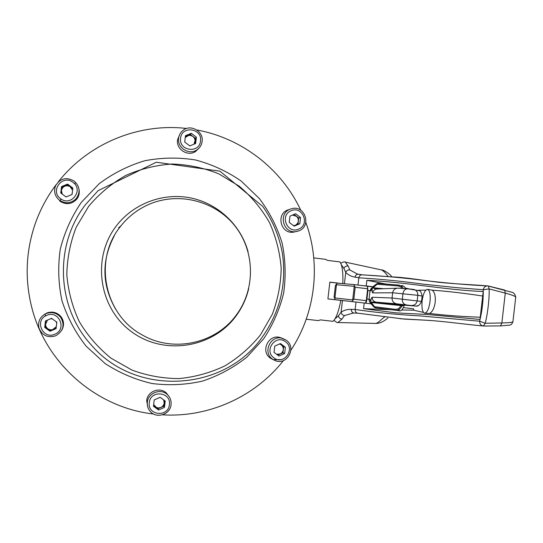 <?xml version="1.0" encoding="UTF-8"?>
<svg xmlns="http://www.w3.org/2000/svg" width="543" height="543" viewBox="0 0 543 543"><rect width="100%" height="100%" fill="white"/><g stroke="black" fill="none" stroke-linecap="round" stroke-linejoin="round"><path stroke-width="0.81" d="M289.521 209.394L287.586 210.019C275.715 214.437 280.955 234.25 293.424 232.16L295.562 231.685M293.648 225.766L295.548 225.196L297.34 223.662L298.202 221.87L298.358 219.874L297.795 217.953L296.58 216.372L292.507 215.055M179.781 134.284L177.534 139.897C175.993 149.373 187.892 156.927 195.609 151.422L198.752 148.402M194.027 144.18L195.1 140.325L194.313 138.01L192.941 136.483L190.729 135.451L188.699 135.397L185.251 137.522M72.586 190.254L70.081 186.616L67.712 185.754L65.214 185.984L63.076 187.267L61.732 189.344L61.44 190.552L62.228 194.102M71.561 194.679L72.178 193.668M65.628 196.641L66.422 196.797M52.23 318.843L50.506 318.789M56.716 323.187L56.194 321.721M47.526 320.065L45.497 324.531L46.141 326.927L47.777 328.807L50.085 329.791L52.61 329.696L56.309 326.614M168.921 396.329L166.294 392.922C159.757 386.609 147.391 391.435 146.685 400.612L147.825 407.189M153.669 404.63L156.533 407.528L158.522 407.956L160.925 407.467L162.615 406.3L163.925 404.216L164.203 403.021L163.626 399.872M281.444 337.99L280.222 337.57C268.69 333.68 260.124 351.24 270.251 358.054L272.98 359.547M273.217 359.636L280.561 359.67M276.699 354.341L280.5 353.86L282.048 352.604L283.161 350.479L283.317 348.484L282.754 346.577L281.532 345.015L279.577 343.936M236.551 314.689C216.012 343.631 173.224 353.126 142.11 334.868C104.636 314.988 93.226 260.633 119.813 227.3C127.381 217.397 136.816 209.876 148.117 204.745C177.907 191.34 214.885 200.611 234.881 225.895C254.993 251.097 255.685 288.801 236.551 314.689M162.513 414.818C208.98 417.716 255.271 396.533 283.432 360.572M290.878 350.255C315.524 312.965 321.178 264.319 305.804 222.386M300.754 210.236C281.702 169.199 242.117 138.2 196.844 129.987M342.796 283.609C343.21 272.43 342.253 265.201 339.945 261.923L327.286 260.362L325.827 259.371L313.779 257.884M318.374 320.601L320.343 319.881L333.029 321.334C336.063 318.456 338.669 311.478 340.848 300.401L327.904 298.881L329.859 282.109L341.228 283.473M186.622 128.474C138.899 122.833 88.563 143.304 58.284 181.885M56.044 184.783C47.126 196.661 40.189 209.625 35.241 223.668C25.969 250.764 24.7 278.233 31.433 306.076C45.11 363.24 96.396 407.725 153.547 414.01M45.66 315.87L44.926 313.942M59.703 201.025L61.135 199.05M74.527 183.758L75.334 182.991M61.861 330.029C64.291 325.461 64.047 321.062 61.115 316.82C57.171 312.3 52.325 311.051 46.583 313.08M59.947 201.215C65.981 204.921 71.486 204.344 76.475 199.498C78.905 196.518 79.753 193.138 79.02 189.351M300.544 217.512L299.817 223.73L294.163 226.159L289.236 222.365L289.962 216.141L295.623 213.718L300.544 217.512L298.711 218.001L297.992 224.164L299.817 223.73M293.872 225.936L297.992 224.164M298.711 218.001L294.034 214.397M191.306 133.286L196.39 137.203L195.643 143.515L189.812 145.918L184.722 142.001L185.468 135.682L191.306 133.286L190.423 134.542L195.46 138.424L196.39 137.203M194.822 143.854L195.46 138.424M190.423 134.542L185.36 136.619M61.535 186.575L67.583 184.091L72.85 188.041L72.083 194.469L66.042 196.96L60.762 193.009L61.535 186.575L61.827 187.362L67.814 184.905L67.583 184.091M72.782 188.618L67.814 184.905M61.827 187.362L61.115 193.274M44.709 327.402L45.476 320.947L51.544 318.341L56.839 322.189L56.065 328.637L50.004 331.244L44.709 327.402L45.15 326.9L45.883 320.77M45.15 326.9L50.404 330.707L56.112 328.25M50.404 330.707L50.004 331.244M158.604 410.013L153.472 406.286L154.226 399.933L160.104 397.306L165.221 401.033L164.475 407.379L158.604 410.013L158.013 408.77L153.56 405.54M158.013 408.77L163.83 406.164L164.502 400.503M163.83 406.164L164.475 407.379M284.647 353.493L278.973 356.038L274.025 352.339L274.758 346.095L280.432 343.556L285.374 347.255L284.647 353.493L282.951 352.78L277.738 355.115M282.951 352.78L283.67 346.597L279.916 343.787M283.67 346.597L285.374 347.255M338.058 283.195L329.852 282.211M411.418 289.147L397.958 288.15C395.005 288.36 393.241 289.908 392.657 292.786L372.742 292.881C372.24 292.725 372.043 291.482 372.138 289.161L373.435 286.256L376.89 283.684M374.032 307.114L371.46 304.223L370.767 300.944C371.208 298.63 371.697 297.401 372.233 297.259L392.053 298.005C391.998 301.195 393.546 303.143 396.695 303.836L376.116 302.152C373.258 301.901 371.677 302.017 371.371 302.505L374.507 306.747L395.725 309.367L398.555 308.777L400.958 305.852L400.34 304.861L401.019 304.908M422.115 300.937C423.194 293.688 424.986 289.826 427.504 289.365C429.771 290.335 430.613 294.421 430.029 301.616C428.929 308.899 427.137 312.761 424.653 313.196C422.359 312.184 421.517 308.105 422.115 300.937M427.504 289.365L432.18 290.166C434.678 292.107 435.683 296.132 435.194 302.234C434.278 308.295 432.377 312.042 429.493 313.467C444.629 315.273 461.55 316.528 480.25 317.234M336.375 285.557L336.952 284.77L353.764 286.283L354.172 287.186L352.787 299.091L352.183 299.885L335.411 298.005L335.024 297.123L336.375 285.557M335.031 297.123L335.411 298.005L352.183 299.885L352.794 299.091L354.179 287.186L353.778 286.29M411.479 289.154L413.8 289.467C416.562 290.247 417.9 292.195 417.798 295.304L392.657 292.786L392.053 298.005L421.511 301.44M402.906 305.057L399.227 309.673L396.336 310.352L395.725 309.367M401.996 288.299L401.067 287.104L398.433 285.957L399.261 285.15L401.922 286.392L403.429 288.401M398.433 285.957L377.12 284.24L377.724 283.46L378.743 283.432M375.369 306.944L375.973 307.901L396.336 310.352L375.973 307.901L374.941 307.664L374.507 306.747M367.489 286.27L373.204 286.894L367.489 286.27M377.12 284.24L373.089 287.749C373.272 288.265 374.677 288.679 377.31 288.991M401.067 287.104L401.922 286.392L401.61 285.428C403.707 285.917 404.99 286.962 405.478 288.564M378.003 284.22L378.79 283.439L399.539 285.184M376.543 284.396L376.964 283.656L378.81 283.439L399.2 285.15M372.484 287.912L372.898 287.491M402.811 305.051L401.705 305.682L401.616 305.01L402.261 305.003M404.046 305.146L402.431 305.79L401.868 305.655L401.813 305.023M401.705 305.682L371.371 302.505M396.336 310.352L398.691 310.63L399.227 309.673L398.555 308.777M374.46 307.386L373.978 306.483M371.134 302.722L370.821 302.234M372.742 292.881C373.245 290.437 374.745 289.141 377.242 288.991L397.333 288.184M400.34 304.861L376.116 302.152C373.489 301.575 372.193 299.946 372.233 297.259M390.974 309.707L363.566 308.682L395.915 312.863L427.891 314.526L479.998 319.46L483.209 291.496C446.984 290.22 407.949 282.292 366.864 280.283L366.206 285.944L362.792 285.645L367.36 286.188L367.672 288.767L366.287 300.679L365.425 303.157M367.672 288.767L355.197 287.274L353.961 284.586L337.149 283.12L335.418 285.469L334.074 297.021L335.214 299.661L371.609 303.883M360.81 302.621L351.986 301.589L353.812 299.207L366.287 300.679M355.197 287.274L353.812 299.207M351.986 301.589L335.221 299.661M354.219 313.06L354.084 313.06C352.278 312.761 351.362 311.526 351.335 309.367L355.136 309.49C376.957 312.646 398.379 314.77 419.406 315.863L479.645 321.212C482.184 310.84 483.392 300.34 483.263 289.718L457.647 287.749L423.031 284.132C402.234 281.226 380.833 279.116 358.821 277.806L355.081 277.161C355.577 275.111 356.717 274.134 358.502 274.215L358.726 274.263M358.461 274.208L358.36 274.188C356.608 274.147 355.495 275.131 355.034 277.147C351.335 276.557 348.239 274.989 345.755 272.45L343.929 268.439L341.377 264.869M340.746 263.246C343.244 261.923 344.757 261.543 345.287 262.106L348.124 266.05L349.814 269.925C347.853 269.756 346.495 270.597 345.755 272.45M349.814 269.925L357.253 273.977M488.428 286.025L504.678 290.064L505.282 293.111L489.114 288.917L483.263 289.718C483.786 287.254 485.286 285.978 487.77 285.91L488.381 286.012L489.114 288.917C489.589 297.388 487.553 315.062 485.17 323.261L483.385 326.01L500.524 325.902L501.861 322.976C508.486 322.8 512.171 322.42 512.911 321.836L513.04 321.483M357.973 285.068L358.821 277.806C359.283 275.776 360.376 274.785 362.1 274.819L362.364 274.873C384.254 276.048 405.58 278.002 426.343 280.731C447.493 283.202 467.795 284.926 487.234 285.896M334.95 318.931L338.411 315.809L341.133 312.15C344.153 310.141 347.54 309.211 351.287 309.367L351.335 309.367M353.31 313.039L344.506 315.551L341.947 319.087L337.963 322.528M344.506 315.551C342.558 315.245 341.432 314.112 341.133 312.15M432.126 320.641L426.479 320.248C442.654 321.11 465.378 324.388 483.379 326.01C480.874 325.508 479.625 323.906 479.645 321.212L485.17 323.261L501.861 322.976L505.282 293.111C511.703 294.863 515.192 296.173 515.741 297.041L515.789 297.496M354.05 313.06L353.941 313.053C352.169 312.72 351.287 311.492 351.287 309.367M355.998 302.071L355.136 309.49C355.136 311.621 355.998 312.856 357.728 313.189L353.412 313.039M426.479 320.248L400.123 318.734M357.375 274.005L362.1 274.819L391.883 276.91C404.216 277.161 423.757 280.541 439.029 282.306C458.53 284.274 472.987 284.654 487.77 285.91L511.452 292.168C513.549 292.385 514.981 294.014 515.741 297.041L512.911 321.836C511.126 325.501 511.275 324.191 509.829 325.135L500.524 325.902L483.759 326.024M388.177 276.774C386.154 273.543 383.996 271.283 381.695 269.98C383.066 269.511 390.241 273.957 391.849 276.91M333.959 320.363C336.517 322.325 337.895 323.051 338.092 322.535L375.294 323.424C378.858 323.105 380.697 319.372 385.109 316.718M363.566 308.682L364.224 303.014M432.18 290.166C447.398 291.252 464.238 293.2 482.686 296.03M341.14 311.913L342.47 300.517L344.669 300.768L335.214 299.661M344.418 283.751L345.708 272.688M366.206 285.944L373.333 286.779M423.438 312.388L413.495 310.168L401.623 309.992M413.495 310.168L413.651 308.824L403.592 307.643M418.015 290.295L425.875 290.091M366.864 280.283L385.903 284.03M405.268 288.048L409.103 288.89M424.653 313.196L429.493 313.467M290.01 209.238L292.182 208.56C305.166 205.308 311.56 226.031 299.084 230.795L295.915 231.651C283.303 233.768 277.996 213.711 290.01 209.238M298.725 229.071C310.365 224.578 302.363 205.444 291.062 210.786C279.36 215.272 287.43 234.474 298.725 229.071M178.599 138.207C179.014 135.112 180.398 132.567 182.76 130.571C190.383 123.695 203.795 131.27 202.125 141.424C201.636 145.035 199.892 147.852 196.905 149.882C189.093 155.454 177.038 147.805 178.599 138.207M200.51 140.983C202.519 128.25 181.627 125.297 180.575 138.214C178.586 151.008 199.498 153.859 200.51 140.983M74.187 181.077C79.889 186.392 80.581 192.215 76.258 198.548C71.208 203.462 65.628 204.046 59.52 200.292C54.789 196.247 53.492 191.353 55.624 185.618C60.28 178.294 66.463 176.78 74.174 181.07C66.463 176.767 60.28 178.28 55.624 185.618M73.027 182.387C62.628 173.957 49.542 191.041 60.592 198.67C71.018 207.059 84.009 190.002 73.027 182.387M39.008 328.148C42.245 335.594 47.811 338.14 55.719 335.784C47.818 338.133 42.245 335.588 39.008 328.148C37.643 321.605 39.972 316.759 45.979 313.603C51.795 311.546 56.703 312.809 60.701 317.39C64.99 325.033 63.327 331.169 55.725 335.778C63.321 331.169 64.984 325.04 60.701 317.39L61.115 316.82M46.644 315.388C34.094 320.221 42.795 339.959 54.904 334.189C67.393 329.343 58.773 309.673 46.644 315.388M150.201 411.39C156.411 419.087 170.326 414.533 171.059 404.637C170.305 414.519 156.391 419.053 150.201 411.39C147.968 408.764 147.017 405.709 147.363 402.241C148.076 392.942 160.599 388.055 167.217 394.449C170.142 397.184 171.425 400.564 171.059 404.596M149.298 402.655C147.296 415.538 168.364 417.581 169.382 404.65C171.398 391.829 150.357 389.684 149.298 402.655M280.222 337.57L286.29 340.237C296.933 347.5 287.091 365.738 275.226 360.633L272.464 359.12C262.208 352.224 270.882 334.44 282.557 338.377L286.263 340.217M273.855 357.817C283.629 365.697 295.847 348.911 285.543 341.791C275.803 333.864 263.498 350.683 273.855 357.817M114.363 235.655C101.378 260.402 101.806 284.912 115.659 309.191M248.687 288.706C246.318 298.602 242.124 307.664 236.11 315.883C212.876 348.002 164.04 355.882 131.637 331.807C98.874 308.214 91.475 258.237 116.175 226.132C133.266 203.557 163.09 192.398 190.518 197.896C217.953 203.442 240.787 224.978 248.083 251.755M88.652 206.313L76.203 227.252C70.251 242.545 67.122 258.407 66.823 274.833C68.208 291.204 72.368 306.822 79.312 321.68C87.728 335.744 98.283 347.907 110.976 358.163L132.017 370.109C147.255 375.708 162.948 378.539 179.095 378.586C195.134 377.018 210.385 372.79 224.863 365.894C238.553 357.606 250.432 347.269 260.484 334.882L272.287 314.336C277.914 299.444 280.88 284.05 281.179 268.14C279.91 252.271 276.007 237.074 269.471 222.535C261.516 208.702 251.45 196.6 239.266 186.222L218.856 173.875C203.944 167.875 188.414 164.583 172.267 164.02C156.119 165.079 140.603 168.893 125.725 175.464C111.566 183.527 99.206 193.81 88.652 206.313M85.706 204.406L98.073 190.695L156.303 162.235L219.915 171.16L262.737 206.401C272.62 220.438 279.129 235.872 282.272 252.705C286.874 283.29 280.297 311.282 262.554 336.667C224.795 391.822 135.343 397.34 90.966 344.608C56.424 306.856 54.022 244.717 85.685 204.426M81.362 202.315L99.226 183.683C113.107 173.319 128.304 165.663 144.825 160.735C161.733 157.504 178.627 157.246 195.528 159.975C212.035 164.373 227.273 171.418 241.241 181.104L259.411 198.609C269.566 212.157 277.14 226.994 282.136 243.128C285.516 259.656 286.025 276.278 283.663 292.976C279.665 309.361 273.02 324.612 263.728 338.723L246.705 357.267C233.395 367.76 218.659 375.708 202.498 381.098C185.855 384.858 169.016 385.659 151.979 383.501C135.221 379.632 119.596 372.973 105.098 363.532L86.086 346.122C75.362 332.445 67.325 317.316 61.963 300.72C58.332 283.663 57.762 266.498 60.259 249.23C64.508 232.316 71.547 216.677 81.362 202.315M121.089 225.664L118.625 227.816M202.118 141.472C201.623 145.062 199.885 147.866 196.905 149.882L195.609 151.422M299.05 230.809L293.424 232.16M400.612 304.874L415.578 306.048L396.695 303.836M422.115 296.213L422.135 296.044C421.395 292.324 420.37 290.546 419.081 290.702L407.766 288.754C405.173 288.828 403.564 290.43 402.954 293.573L402.336 298.935C402.22 302.213 403.463 304.175 406.049 304.813M373.014 287.098L372.023 289.399L370.828 290.749L370.041 290.77L369.057 299.274L369.831 299.322L370.706 300.713L371.222 303.333M373.095 287.159L371.025 288.503L370.041 290.77L367.468 290.491M366.484 298.983L369.057 299.274C368.935 301.202 369.715 302.648 371.398 303.605M367.502 286.297L367.923 290.546L366.939 299.037C366.606 301.446 366.125 302.824 365.507 303.164M404.297 305.166C402.696 309.802 400.822 311.621 398.691 310.63L396.349 310.352M415.979 306.076L415.694 306.055C418.069 306.524 420.01 304.949 421.524 301.324L422.135 296.044L417.798 295.304L417.18 300.666C416.501 303.89 414.642 305.485 411.601 305.465M372.532 287.797L370.828 290.749M369.831 299.322L371.229 303.021M418.538 305.546L416.101 306.082M400.619 304.874L415.578 306.048M373.089 287.749L383.84 288.727M354.022 284.593L362.778 285.645M348.124 266.05C346.04 265.846 344.642 266.64 343.929 268.439M341.947 319.087C339.877 318.802 338.696 317.709 338.411 315.809M404.264 319.087L357.912 313.196M318.537 320.628L306.238 319.223M171.059 404.637C171.432 400.598 170.149 397.198 167.217 394.449L166.294 392.922M76.475 199.498L76.258 198.548C80.574 192.208 79.882 186.378 74.181 181.07M375.973 307.901L374.236 307.318M371.46 304.223L374.168 307.27M367.36 286.188L353.995 284.593M345.287 262.106L381.695 269.98M375.294 323.424C376.414 323.336 380.786 324.123 387.885 318.028M426.547 320.255L404.243 319.087"/></g></svg>
